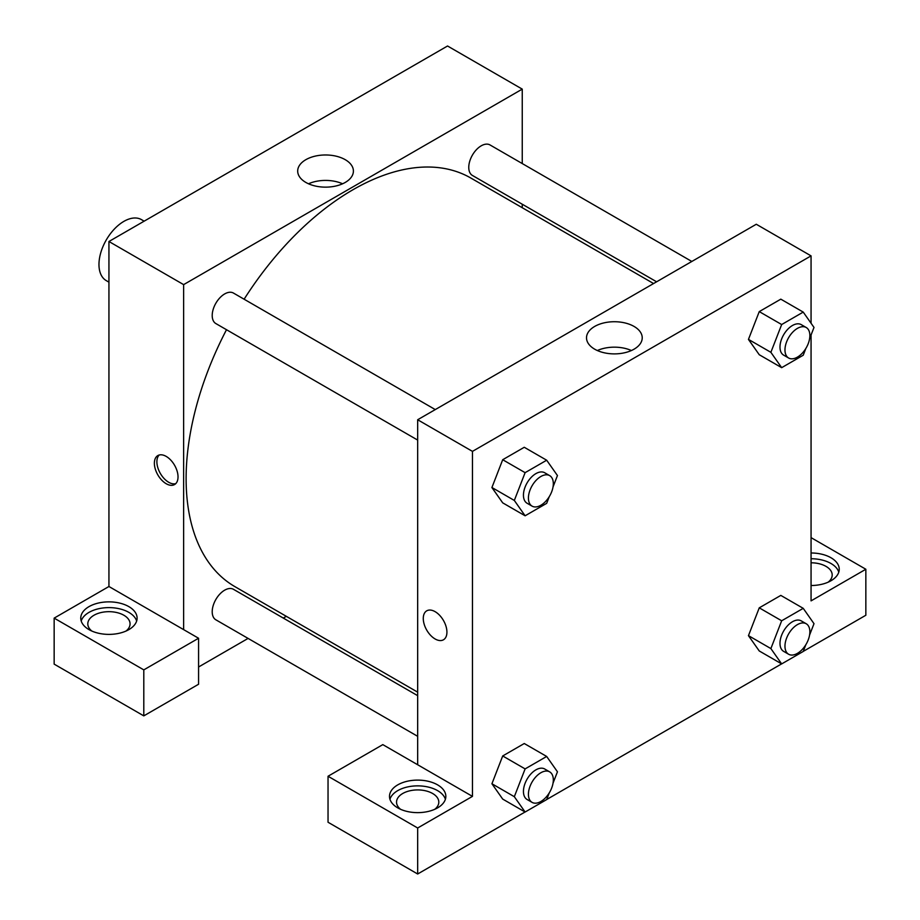 <?xml version="1.0" encoding="UTF-8"?>
<svg xmlns="http://www.w3.org/2000/svg" width="920" height="920" viewBox="0 0 920 920"><rect width="100%" height="100%" fill="white"/><g stroke="black" fill="none" stroke-linecap="round" stroke-linejoin="round"><path stroke-width="1.38" d="M144.141 221.168L141.473 219.627A35.213 20.332 120 0 0 114.344 229.068A35.213 20.332 120 0 0 98.969 264.5A35.213 20.332 120 0 0 106.271 280.623L108.939 282.164M54.154 618.125L54.154 664.125L143.796 715.875L143.796 669.875L54.154 618.125L108.939 586.5L108.939 241.5L447.546 46L522.249 89.125L522.249 163.553M89.01 606.625A28.163 16.261 180 0 1 119.715 603.106A28.163 16.261 180 0 1 137.103 618.125A28.163 16.261 180 0 1 108.939 634.386A28.163 16.261 180 0 1 80.764 618.125A28.163 16.261 180 0 1 89.01 606.625M108.939 586.5L198.57 638.25L143.796 669.875M136.654 621A28.163 16.261 0 0 0 117.357 608.361A28.163 16.261 0 0 0 89.01 612.375A28.163 16.261 0 0 0 81.213 621M91.862 631.062A21.125 12.201 180 0 1 87.802 623.875A21.125 12.201 180 0 1 100.843 612.605A21.125 12.201 180 0 1 123.878 615.25A21.125 12.201 180 0 1 130.065 623.875A21.125 12.201 180 0 1 126.005 631.062M198.57 638.25L198.57 684.25L143.796 715.875M522.249 204.217L522.249 207.713M345.241 182.436A27.853 16.088 180 0 1 314.893 185.92A27.853 16.088 180 0 1 297.689 171.062A27.853 16.088 180 0 1 325.553 154.974A27.853 16.088 180 0 1 353.406 171.062A27.853 16.088 180 0 1 345.241 182.436M183.632 629.625L183.632 284.625L108.939 241.5M183.632 284.625L522.249 89.125M342.596 183.781A27.853 16.088 0 0 0 308.499 183.781M286.327 616.331L283.302 618.079M248.089 638.411L198.57 667M166.198 483.724A16.721 9.66 60 0 1 155.273 468.981A16.721 9.66 60 0 1 157.837 455.572A16.721 9.66 60 0 1 174.558 465.232A16.721 9.66 60 0 1 174.558 484.553A16.721 9.66 60 0 1 166.198 483.724M159.183 455.02A16.721 9.66 -120 0 0 158.159 468.683A16.721 9.66 -120 0 0 168.705 482.275A16.721 9.66 -120 0 0 175.72 483.655M417.668 440.082L215.855 323.564A17.607 10.166 -60 0 1 215.855 303.232A17.607 10.166 -60 0 1 233.461 293.066L435.275 409.584M417.668 736.322L215.855 619.804A17.607 10.166 -60 0 1 215.855 599.472A17.607 10.166 -60 0 1 233.461 589.306L417.668 695.658M656.615 281.796L472.409 175.444A17.607 10.166 -60 0 1 472.409 155.112A17.607 10.166 -60 0 1 490.015 144.946L691.828 261.464M417.668 692.162L234.98 586.684A235.922 136.206 -60 0 1 226.504 329.705M244.111 299.218A235.922 136.206 -60 0 1 470.89 178.066L653.591 283.544M417.668 764.75L382.812 744.625L328.037 776.25L417.668 828L472.454 796.375L417.668 764.75L417.668 419.75L756.286 224.25L811.06 255.875L811.06 323.253M328.037 776.25L328.037 822.25L417.668 874L525.055 812.003M546.698 799.503L781.609 663.883M803.252 651.383L865.846 615.25L865.846 569.25L811.06 600.875L811.06 335.006M811.06 562.798A21.125 12.201 180 0 1 826.01 566.375A21.125 12.201 180 0 1 832.197 575A21.125 12.201 180 0 1 828.138 582.188M838.787 572.125A28.163 16.261 0 0 0 811.06 558.739M811.06 552.989A28.163 16.261 180 0 1 839.235 569.25A28.163 16.261 180 0 1 811.06 585.511M400.603 809.312A21.125 12.201 180 0 1 396.543 802.125A21.125 12.201 180 0 1 417.668 789.923A21.125 12.201 180 0 1 438.805 802.125A21.125 12.201 180 0 1 434.746 809.312M445.395 799.25A28.163 16.261 0 0 0 426.098 786.611A28.163 16.261 0 0 0 397.75 790.625A28.163 16.261 0 0 0 389.942 799.25M397.75 784.875A28.163 16.261 180 0 1 428.455 781.344A28.163 16.261 180 0 1 445.843 796.375A28.163 16.261 180 0 1 417.668 812.636A28.163 16.261 180 0 1 389.505 796.375A28.163 16.261 180 0 1 397.75 784.875M417.668 828L417.668 874M811.06 537.625L865.846 569.25M805.828 644.747L803.229 651.463L781.666 663.906L770.88 648.577L781.666 620.781L759.253 607.844L780.815 595.401L759.253 607.844L748.466 635.639L759.253 650.969L748.443 635.662M805.828 348.507L803.229 355.223L781.666 367.666L759.253 354.729L748.443 339.422M781.666 367.666L770.88 352.325L781.666 324.541L759.253 311.604L780.815 299.161L759.253 311.604L748.466 339.388L759.253 354.729M549.274 496.627L546.675 503.343L525.113 515.786L502.699 502.849L491.889 487.542M525.113 515.786L514.326 500.445L525.113 472.661L502.699 459.724L524.262 447.281L502.699 459.724L491.924 487.508L502.699 502.849M525.113 768.901L502.699 755.964L524.262 743.521L502.699 755.964L491.924 783.759L502.699 799.089L491.924 783.759L514.326 796.697L525.113 768.901L546.675 756.458L557.451 771.788L553.023 783.207M472.454 796.375L472.454 451.375L811.06 255.875M634.064 326.439A27.853 16.088 180 0 1 642.229 337.812A27.853 16.088 180 0 1 614.365 353.889A27.853 16.088 180 0 1 586.511 337.812A27.853 16.088 180 0 1 603.704 322.954A27.853 16.088 180 0 1 634.064 326.439M472.454 451.375L417.668 419.75M631.419 350.531A27.853 16.088 0 0 0 597.321 350.531M426.742 610.822A16.721 9.66 -120 0 0 424.178 624.231A16.721 9.66 -120 0 0 435.103 638.963A16.721 9.66 60 0 1 424.178 624.231A16.721 9.66 60 0 1 426.742 610.822A16.721 9.66 60 0 1 443.463 620.482A16.721 9.66 60 0 1 443.463 639.791A16.721 9.66 60 0 1 435.103 638.963A16.721 9.66 -120 0 0 443.463 639.791M525.113 472.661L546.675 460.218L557.451 475.548L553.023 486.967M549.677 475.628L544.697 472.753A17.607 10.166 120 0 0 531.127 477.468A17.607 10.166 120 0 0 523.445 495.19A17.607 10.166 120 0 0 527.091 503.251L532.07 506.126A17.607 10.166 120 0 0 549.677 495.96A17.607 10.166 120 0 0 549.677 475.628A17.607 10.166 120 0 0 536.107 480.343A17.607 10.166 120 0 0 528.425 498.065A17.607 10.166 120 0 0 532.07 506.126M514.326 500.445L491.924 487.508M546.675 460.218L524.262 447.281M781.666 324.541L803.229 312.098L814.005 327.428L809.577 338.847M806.219 327.509L801.239 324.634A17.607 10.166 120 0 0 787.681 329.348A17.607 10.166 120 0 0 779.987 347.07A17.607 10.166 120 0 0 783.644 355.131L788.624 358.006A17.607 10.166 120 0 0 806.219 347.841A17.607 10.166 120 0 0 806.219 327.509A17.607 10.166 120 0 0 792.66 332.223A17.607 10.166 120 0 0 784.967 349.945A17.607 10.166 120 0 0 788.624 358.006M770.88 352.325L748.466 339.388M803.229 312.098L780.815 299.161M549.274 792.867L546.675 799.583L525.113 812.026L514.326 796.697M549.677 771.869L544.697 768.994A17.607 10.166 120 0 0 531.127 773.708A17.607 10.166 120 0 0 523.445 791.43A17.607 10.166 120 0 0 527.091 799.491L532.07 802.366A17.607 10.166 120 0 0 549.677 792.2A17.607 10.166 120 0 0 549.677 771.869A17.607 10.166 120 0 0 536.107 776.583A17.607 10.166 120 0 0 528.425 794.305A17.607 10.166 120 0 0 532.07 802.366M525.113 812.026L502.699 799.089M546.675 756.458L524.262 743.521M781.666 620.781L803.229 608.338L814.005 623.679L809.577 635.087M806.219 623.748L801.239 620.873A17.607 10.166 120 0 0 787.681 625.588A17.607 10.166 120 0 0 779.987 643.31A17.607 10.166 120 0 0 783.644 651.371L788.624 654.246A17.607 10.166 120 0 0 806.219 644.081A17.607 10.166 120 0 0 806.219 623.748A17.607 10.166 120 0 0 792.66 628.463A17.607 10.166 120 0 0 784.967 646.185A17.607 10.166 120 0 0 788.624 654.246M781.666 663.906L759.253 650.969M770.88 648.577L748.466 635.639M803.229 608.338L780.815 595.401"/></g></svg>

